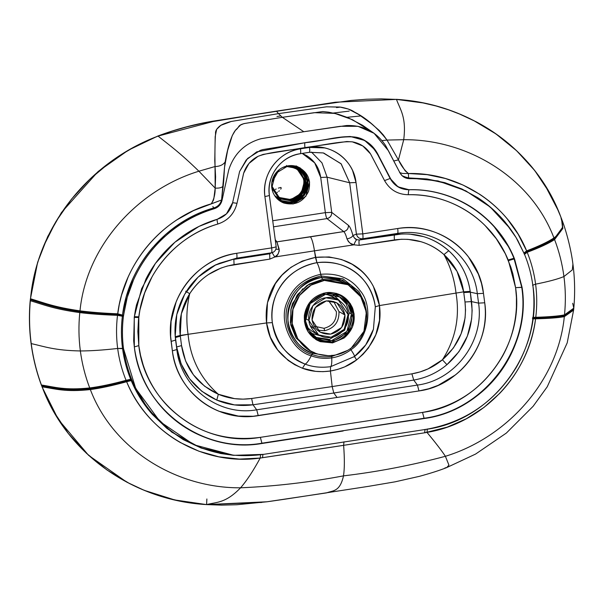 <?xml version="1.0" encoding="UTF-8"?>
<svg xmlns="http://www.w3.org/2000/svg" width="604" height="604" viewBox="0 0 604 604"><rect width="100%" height="100%" fill="white"/><g stroke="black" fill="none" stroke-linecap="round" stroke-linejoin="round"><path stroke-width="0.91" d="M294.684 165.926L303.616 171.83L307.625 181.125C309.648 190.177 300.89 201.925 291.687 202.491L283.065 201.751L275.333 196.617L279.909 200.339L291.687 202.491L303.963 195.062L307.625 181.125L298.58 167.572L294.684 165.926M307.361 180.981L298.452 167.497L307.361 180.981C309.391 190.026 300.626 201.774 291.422 202.348L279.78 200.264L291.422 202.348L303.706 194.918L307.361 180.981M272.691 178.844L276.383 172.397L272.691 178.844M272.434 179.652L276.949 171.762L272.434 179.652M293.046 165.677L302.679 171.31L307.074 180.996C309.074 189.92 300.43 201.509 291.347 202.068L282.37 201.17L274.556 195.492L282.37 201.17L291.347 202.068L303.465 194.745L307.074 180.996L302.679 171.31L293.046 165.677M271.808 182.514L279.101 169.777L271.808 182.514M272.238 180.37L277.47 171.226M279.139 198.278L289.89 200.188C299.999 197.523 304.914 190.932 304.635 180.415L296.421 167.965L304.635 180.415L301.253 193.318L289.89 200.188L279.139 198.278M294.518 167.014L288.848 165.707M285.111 166.734L285.473 166.674C295.394 166.213 301.517 170.834 303.842 180.543C304.114 190.562 299.425 196.844 289.784 199.396L279.433 197.508L272.321 189.173M290.192 200.362C300.301 197.689 305.216 191.106 304.937 180.588L296.277 167.889L304.937 180.588L301.555 193.484L290.192 200.362L279.297 198.361M296.994 168.244L304.982 180.581L301.585 193.514L290.192 200.407L279.682 198.625L290.192 200.407C300.331 197.727 305.262 191.121 304.982 180.581L299.448 170.064L288.085 165.813M286.477 166.47L297.402 168.471L305.79 181.041L302.393 193.975L291.007 200.868L290.192 200.407L291.007 200.868C301.139 198.188 306.069 191.581 305.79 181.041C303.336 170.841 296.904 165.979 286.477 166.47L286.53 165.496L286.477 166.47L282.846 167.444M291.007 200.868L291.347 202.068L291.007 200.868L280.082 198.867L271.626 185.692L278.285 197.682L291.007 200.868M273.212 190.185L273.748 189.988M275.281 189.407L276.224 189.014M278.293 188.138L280.89 187.451L281.238 188.025L280.754 189.195M279.358 190.804L278.701 191.355M277.546 192.155L277.115 192.404M339.04 296.451L346.16 303.782L349.301 312.766L344.718 330.177L329.369 339.448L315.801 337.357L329.369 339.448L344.718 330.177L349.301 312.766L351.468 313.997L349.301 312.766L346.16 303.782L339.04 296.451M305.541 321.034L309.006 330.539L316.866 337.998L331.536 340.679L346.885 331.407L351.468 313.997C353.997 325.307 343.034 339.976 331.536 340.679C320.309 343.457 306.017 332.653 305.541 321.034C303.019 309.731 313.982 295.054 325.473 294.352C336.7 291.573 350.992 302.377 351.468 313.997L348.01 304.492L340.143 297.032L325.473 294.352L310.124 303.623L305.541 321.034M307.904 331.521L318.655 340.505L331.724 342.113C343.933 341.366 355.575 325.783 352.887 313.778C352.389 301.441 337.206 289.965 325.284 292.917L323.072 293.363M315.099 338.64L313.053 337.477L316.149 339.267L331.724 342.113L348.025 332.268L352.887 313.778L349.218 303.684L340.867 295.764L336.156 293.287L339.788 295.19M336.413 311.694L328.584 300.724L336.413 311.694C336.647 320.535 332.51 326.077 324.008 328.312C332.51 326.077 336.647 320.535 336.413 311.694M314.118 326.183L324.008 328.312L324.695 330.72C334.488 328.146 339.244 321.773 338.98 311.596L333.672 301.456L338.98 311.596C339.244 321.773 334.488 328.146 324.695 330.72L317.357 330.177L324.695 330.72L324.008 328.312L314.118 326.183M312.049 320.037L320.165 332.2L330.675 334.118L341.683 327.474L344.967 314.994L338.98 311.596L344.967 314.994C345.231 325.171 340.467 331.543 330.675 334.118C320.611 334.586 314.405 329.89 312.049 320.037C311.785 309.86 316.541 303.487 326.334 300.913C336.398 300.445 342.611 305.141 344.967 314.994L336.843 302.831L326.334 300.913L315.333 307.557L312.049 320.037M348.063 314.518C347.662 304.627 335.484 295.416 325.926 297.787C316.134 298.384 306.794 310.879 308.946 320.513C309.346 330.411 321.524 339.614 331.09 337.243C340.882 336.647 350.214 324.152 348.063 314.518L344.159 329.354L331.09 337.243L318.595 334.963L308.946 320.513L305.352 318.467L308.946 320.513L312.849 305.684L325.926 297.787L338.414 300.067L348.063 314.518M307.391 327.564L312.004 331.219L307.391 327.564M339.742 300.89L332.993 294.442L339.742 300.89M326.326 294.239L331.83 296.322L326.326 294.239M319.977 335.673L310.984 333.182L319.977 335.673M299.546 167.602L308.108 181.102L304.341 195.454L291.702 203.103L282.325 202.159L283.835 203.019L293.212 203.963L305.858 196.315L309.618 181.97L300.309 168.018L297.568 166.734C307.866 171.868 311.521 180.113 308.508 191.476C303.238 201.993 295.016 205.843 283.835 203.019C278.98 201.14 275.454 197.81 273.257 193.046C271.204 188.214 271.083 183.291 272.895 178.286C274.85 173.333 278.21 169.701 282.966 167.383C287.783 165.217 292.653 164.998 297.568 166.734L288.191 165.798L275.552 173.446L271.785 187.791L281.094 201.744L283.835 203.019L280.347 201.291M272.744 220.739L325.352 212.646L320.716 177.463C319.297 168.078 314.661 160.83 306.809 155.726L302.249 153.416L314.707 162.884L320.716 177.463L325.352 212.646L272.744 220.739M309.444 152.284L323.246 152.933L341.034 163.707L349.663 182.778L356.028 182.499L362.793 233.869L356.028 182.499L349.663 182.778L356.42 234.148L362.793 233.869C363.125 236.708 363.079 238.338 362.664 238.761L359.471 239.962L356.836 239.69C356.028 240.143 355.069 241.857 353.944 244.824L359.214 245.352L394.465 239.916C413.378 237.455 429.874 242.34 443.963 254.578C450.441 266.575 454.457 279.41 456.012 293.083L379.471 305.564C375.477 279.335 355.25 253.823 315.454 257.387L329.127 256.949L341.585 259.524L352.155 264.273L360.83 270.509C366.054 275.107 370.244 280.415 373.393 286.424L379.471 305.564L456.012 293.083C454.457 279.41 450.441 266.575 443.963 254.578C437.319 248.629 429.678 244.341 421.026 241.721L407.904 239.35L401.192 239.267L359.214 245.352L353.944 244.824L314.48 250.834L316.904 262.657C286.96 267.866 268.327 295.567 272.336 322.627L266.568 322.936L180.219 335.439L181.547 345.594L180.309 336.179L175.402 337.538L180.309 336.179L180.219 335.439L175.303 336.73L176.647 346.975L181.547 345.594L185.617 361.018L193.431 374.835L204.56 386.175L218.346 394.269L216.768 400.097C228.32 404.944 240.392 406.507 252.985 404.793L251.626 398.497C239.977 400.09 228.878 398.678 218.346 394.269C197.425 384.574 185.156 368.349 181.547 345.594L176.647 346.975C180.611 371.754 193.982 389.459 216.768 400.097L218.346 394.269C200.483 378.497 190.388 358.512 188.071 334.306C186.04 320.709 186.583 307.172 189.709 293.695L185.647 291.219L189.709 293.695C200.203 277.681 214.986 267.98 234.058 264.597L269.822 259.101L274.767 257.01L269.822 259.101L227.323 266.017L220.807 268.138L208.659 274.397C200.936 279.539 194.616 285.971 189.709 293.695C186.583 307.172 186.04 320.709 188.071 334.306L266.568 322.936L267.459 302.717L275.379 283.654L282.068 275.062L290.954 267.315L302.226 261.094L315.454 257.387L314.48 250.834L274.767 257.01C277.387 256.149 278.859 253.589 279.199 249.316L275.847 249.241L279.199 249.316L276.919 241.857L275.53 241.887L276.919 241.857L279.29 250.894L277.787 254.443L274.767 257.01L314.48 250.834C313.28 243.42 311.936 238.754 310.426 236.836L276.919 241.857L275.235 239.667L276.919 241.857L343.706 231.581L326.99 218.603L273.544 226.825L326.99 218.603C326.356 217.734 325.805 215.749 325.352 212.646L331.717 212.366L327.089 177.183L320.716 177.463L327.089 177.183L321.97 162.869L311.445 152.065L321.97 162.869L327.089 177.183L331.717 212.366L348.44 225.345C349.942 226.636 351.43 230.003 352.917 235.469L356.42 234.148L349.663 182.778L327.089 177.183L349.663 182.778L341.215 163.918L323.782 153.069M309.369 152.321L309.301 152.314C309.814 152.193 309.897 150.562 309.535 147.414L300.49 148.803C300.845 151.951 300.762 153.59 300.241 153.703L309.369 152.321L323.246 152.933M175.145 335.424L176.851 349.55C180.928 387.738 219.109 416.556 256.7 409.814L252.985 404.793L234.458 404.906L216.768 400.097L201.759 391.233L189.633 378.851L181.094 363.782L176.647 346.975L175.115 334.993L175.303 336.73L188.071 334.306C190.388 358.512 200.483 378.497 218.346 394.269L234.594 398.64L243.102 399.146L251.626 398.497L332.177 386.583L333.793 393.023L413.717 380.059L411.89 373.838L332.177 386.583L251.626 398.497L252.985 404.793L333.793 393.023L337.07 397.447L417.432 385.08L256.7 409.814L258.24 415.658L418.972 390.931L417.432 385.08C455.273 380.218 484.499 341.034 478.564 303.132L477.319 293.687L478.564 303.132L484.718 302.785C486.537 317.221 484.551 331.166 478.745 344.612C473.43 356.624 465.669 366.726 455.446 374.918L438.21 385.322L428.764 388.757L418.972 390.931C459.652 385.722 491.127 343.525 484.718 302.785L478.564 303.132C484.499 341.034 455.273 380.218 417.432 385.08L413.717 380.059L333.793 393.023L332.177 386.583L330.411 371.015L322.951 371.671L315.658 371.347L302.461 368.251C310.72 371.452 320.037 372.374 330.411 371.015L330.599 366.681C321.154 367.919 312.646 367.058 305.073 364.106C312.646 367.058 321.154 367.919 330.599 366.681C331.551 366.009 331.943 363.079 331.755 357.885C324.71 358.942 317.863 358.255 311.219 355.824C317.863 358.255 324.71 358.942 331.755 357.885C338.799 356.775 345.194 354.05 350.947 349.716C345.194 354.05 338.799 356.775 331.755 357.885C331.943 363.079 331.551 366.009 330.599 366.681L354.488 356.503C354.82 356.066 353.634 353.801 350.947 349.716C368.734 338.534 373.702 305.949 359.976 290.464C350.864 278.233 337.795 272.842 320.754 274.299L321.169 275.975L342.959 278.769L358.942 291.536L364.801 303.08L366.681 317.047L364.801 303.08L358.942 291.536L342.959 278.769L321.169 275.975L322.506 279.358L324.348 280.415L348.108 284.763L360.777 296.798L366.356 312.109L363.948 331.324L351.377 347.904C346.228 351.785 340.497 354.223 334.201 355.22C327.889 356.164 321.766 355.545 315.817 353.378L310.441 350.864L297.78 338.836L292.193 323.517L292.985 309.354L299.576 295.401L311.045 285.141L324.348 280.415L322.506 279.358L309.203 284.084L297.727 294.352L291.143 308.297L290.35 322.468L295.93 337.779L308.591 349.814L296.028 337.938L290.751 324.907L290.856 309.558L296.972 295.401L307.104 285.405L322.506 279.358L321.622 277.5C295.22 278.829 278.112 316.896 294.11 338.376C298.255 344.99 304.469 349.973 312.759 353.325L327.874 355.643L312.759 353.325L311.989 354.473L312.759 353.325C294.186 348.334 281.932 320.618 290.471 302.936C295.666 289.459 306.054 280.981 321.622 277.5L321.169 275.975C305.05 279.577 294.299 288.35 288.916 302.31C280.075 320.618 292.766 349.301 311.989 354.473L311.219 355.824L311.989 354.473C292.766 349.301 280.075 320.618 288.916 302.31C294.299 288.35 305.05 279.577 321.169 275.975L320.754 274.299C304.008 278.036 292.849 287.157 287.255 301.653C278.074 320.664 291.249 350.456 311.219 355.824C308.719 360.716 306.666 363.472 305.073 364.106L302.461 368.251L294.797 364.748L288.206 360.452L277.629 349.89L270.335 337.13L266.568 322.936L272.336 322.627C269.543 298.935 281.517 270.101 316.904 262.657L315.454 257.387C276.36 265.964 263.676 296.534 266.568 322.936C269.241 343.706 281.2 358.814 302.461 368.251L305.073 364.106C285.7 355.439 274.79 341.607 272.336 322.627C276.526 343.578 287.436 357.409 305.073 364.106C306.666 363.472 308.719 360.716 311.219 355.824C291.249 350.456 278.074 320.664 287.255 301.653C292.849 287.157 304.008 278.036 320.754 274.299C319.486 268.486 318.202 264.605 316.904 262.657C318.202 264.605 319.486 268.486 320.754 274.299C337.795 272.842 350.864 278.233 359.976 290.464C373.702 305.949 368.734 338.534 350.947 349.716C353.634 353.801 354.82 356.066 354.488 356.503L330.599 366.681L330.411 371.015C340.731 369.187 349.459 365.488 356.594 359.924L354.488 356.503L356.594 359.924C374.654 344.439 382.287 326.319 379.471 305.564L375.311 306.787C372.207 279.584 347.021 258.625 316.904 262.657C352.834 259.131 371.905 283.185 375.311 306.787L379.471 305.564L379.516 320.331L375.794 334.782L368.319 348.123L363.072 354.238L356.594 359.924L344.68 366.885L337.749 369.391L330.411 371.015L332.177 386.583L411.89 373.838L420.135 371.905L428.077 368.87L442.422 359.795C455.507 339.267 460.037 317.024 456.012 293.083L463.653 291.83L457.032 271.362L443.963 254.578L448.734 250.743C433.37 237.372 415.401 231.996 394.812 234.616C394.223 235.099 394.102 236.866 394.465 239.916C394.102 236.866 394.223 235.099 394.812 234.616L397.583 233.408C435.144 226.742 473.242 255.545 477.319 293.687L483.472 293.348L484.718 302.785L483.472 293.348L477.319 293.687C473.242 255.545 435.144 226.742 397.583 233.408L394.812 234.616L359.471 239.962C358.912 240.452 358.829 242.249 359.214 245.352C358.829 242.249 358.912 240.452 359.471 239.962L362.664 238.761C359.372 238.935 357.289 237.395 356.42 234.148C357.326 237.38 359.403 238.92 362.664 238.761L397.583 233.408C398.006 233.001 398.051 231.37 397.719 228.516C412.026 226.417 425.775 228.184 438.949 233.823C450.712 238.98 460.542 246.659 468.425 256.851L478.33 274.05L481.524 283.518L483.472 293.348C479.115 252.344 438.089 221.321 397.719 228.516C398.051 231.37 398.006 233.001 397.583 233.408L362.664 238.761C363.087 238.286 363.125 236.647 362.793 233.869L397.719 228.516L362.793 233.869L356.42 234.148L352.917 235.469C351.43 230.003 349.942 226.636 348.44 225.345C348.493 228.659 346.915 230.736 343.706 231.581C346.885 230.72 348.463 228.637 348.44 225.345L331.717 212.366C331.747 215.658 330.169 217.734 326.99 218.603L343.706 231.581C344.816 232.51 345.911 234.941 346.99 238.89C349.052 242.785 351.369 244.763 353.944 244.824L350.312 243.284L348.463 241.645L346.99 238.89C345.911 234.941 344.816 232.51 343.706 231.581L310.426 236.836C311.936 238.754 313.28 243.42 314.48 250.834L353.944 244.824C355.069 241.857 356.028 240.143 356.836 239.69L359.471 239.962L402.136 233.929L409.444 234.042L423.736 236.67C433.113 239.516 441.441 244.205 448.734 250.743C454.54 255.99 459.297 262.098 462.989 269.059C466.666 276.036 469.074 283.465 470.214 291.354L472.139 310.328L471.626 319.086L467.36 336.118L458.972 351.656L446.945 364.68C437.175 372.811 426.099 377.938 413.717 380.059L417.432 385.08L418.972 390.931L253.272 416.254L238.323 416.073L219.086 411.286C207.157 406.5 197.093 399.146 188.893 389.21C179.849 378.044 174.337 365.261 172.359 350.849L170.622 336.405L171.083 321.32L176.149 301.819C181.094 289.656 188.546 279.32 198.512 270.811C209.716 261.426 222.453 255.583 236.738 253.28L271.664 247.889L264.899 196.519C263.608 185.685 266.039 175.711 272.193 166.591C279.267 156.746 288.697 150.819 300.49 148.803L309.535 147.414C331.392 143.458 353.687 160.287 356.028 182.499L352.585 170.532C349.92 164.794 346.16 159.939 341.298 155.96C336.413 152.012 330.901 149.339 324.778 147.935L309.535 147.414C309.905 150.585 309.822 152.216 309.286 152.314M515.589 287.647L512.871 273.884L510.856 267.179L505.337 253.778L496.337 238.776L485.012 225.458C474.2 214.752 461.683 206.727 447.451 201.381C434.857 196.715 421.819 194.496 408.327 194.722C397.726 194.533 389.806 189.83 384.559 180.604L370.509 153.854L362.808 145.957L352.328 141.842L346.847 141.525L304.945 147.602L263.14 154.405L257.961 156.361L248.954 163.473L243.676 173.121L237.01 203.299C234.352 213.741 227.957 220.656 217.833 224.031C204.816 227.889 192.865 233.952 181.978 242.227C169.694 251.649 159.735 263.133 152.125 276.677L144.681 292.88L139.917 310.003L138.512 319.259L137.871 331.581L138.807 345.616L140.521 355.243L143.072 364.665C148.35 380.943 156.919 395.137 168.803 407.239C194.345 431.905 224.869 441.947 260.369 437.349L422.528 412.404C457.802 406.107 484.529 387.262 502.694 355.869C510.976 340.664 515.544 324.446 516.405 307.225L516.435 297.41L515.589 287.647L521.743 287.3L513.944 258.27C497.1 216.474 453.906 188.425 409.165 189.769C400.626 189.633 394.291 185.866 390.154 178.467C380.573 161.117 373.838 138.799 354.11 136.957C339.425 135.96 321.094 140.958 305.073 142.71C304.65 143.118 304.605 144.749 304.945 147.602C320.377 145.813 340.648 140.928 352.328 141.842C360.195 143.261 366.303 147.338 370.645 154.073L384.559 180.604L390.154 178.467L384.559 180.604C389.806 189.83 397.726 194.533 408.327 194.722C408.364 191.838 408.644 190.185 409.165 189.769C408.644 190.185 408.364 191.838 408.327 194.722C450.961 193.446 492.109 220.166 508.153 259.984L513.944 258.27L508.153 259.984L508.417 260.618L514.215 258.935L508.417 260.618L515.589 287.647L522.082 287.376L514.276 258.301C497.349 216.383 454.208 188.425 409.429 189.701C400.958 189.543 394.623 185.775 390.433 178.399L378.919 156.315C375.552 149.067 370.803 143.782 364.657 140.46C349.829 131.506 326.454 140.951 305.224 142.642L305.073 142.71C323.54 141.034 344.854 133.877 358.829 138.09C366.62 140.747 372.562 145.594 376.662 152.638L390.154 178.467L398.006 186.855L409.165 189.769C453.906 188.425 497.1 216.474 513.944 258.27L514.548 258.965L521.743 287.3C531.241 347.866 484.529 410.478 424.068 418.247L422.528 412.404L260.369 437.349L261.909 443.2L424.068 418.247L422.528 412.404C480.097 405.035 524.657 345.307 515.589 287.647M269.331 195.137C266.319 176.013 281.139 156.142 300.241 153.703C300.769 153.612 300.852 151.974 300.49 148.803C278.474 151.604 261.411 174.488 264.899 196.519L271.664 247.889C274.76 247.368 276.232 246.908 276.096 246.507C276.224 246.915 274.744 247.376 271.664 247.889C271.996 250.675 271.959 252.306 271.536 252.782L273.287 252.193C275.401 250.909 276.353 249.044 276.149 246.591L269.331 195.137C269.497 195.537 268.017 195.998 264.899 196.519C268.017 195.998 269.497 195.537 269.331 195.137L269.384 195.228M424.068 418.247C484.499 410.516 531.263 347.821 521.743 287.3L522.082 287.376C524.461 305.941 522.52 324.099 516.261 341.864C509.882 359.599 499.878 374.971 486.273 387.972C468.591 404.514 447.919 414.699 424.265 418.519L342.989 430.72L424.265 418.519C484.786 410.773 531.618 347.979 522.082 287.376L514.548 258.965L511.611 252.397L509.112 247.549L493.279 225.473C480.716 211.928 465.729 202.083 448.327 195.93C435.763 191.559 422.792 189.482 409.429 189.701C400.958 189.543 394.623 185.775 390.433 178.399L375.658 150.524L364.657 140.46L350.29 136.496L344.68 136.791L305.224 142.642L256.7 151.876L246.213 159.962L239.607 171.498L232.631 202.68L226.44 213.892L217.259 219.297L226.515 213.824L217.259 219.297L198.92 226.447L174.918 242.212L155.409 263.419L141.593 288.742L134.33 316.753L133.68 340.784L134.33 347.036C140.815 408.108 202 454.284 262.106 443.464L261.909 443.2C201.842 453.974 140.838 407.934 134.322 346.915L138.807 345.616L138.807 316.813C143.941 273.733 176.557 235.666 217.833 224.031C227.957 220.656 234.352 213.741 237.01 203.299L243.525 173.627C245.956 165.851 250.766 160.098 257.961 156.361C268.939 151.959 289.663 150.539 304.945 147.602C304.605 144.749 304.65 143.118 305.073 142.71L262.702 149.603L260.369 150.328L247.587 158.475L239.622 171.453L232.631 202.68C230.509 211.023 225.405 216.549 217.304 219.26C204.416 223.08 192.495 228.984 181.562 236.972C166.44 248.131 154.586 262.106 146.017 278.905L136.512 304.877L135.364 310.282L134.239 317.478L134.33 347.036C136.844 365.579 143.39 382.43 153.99 397.606C164.696 412.713 178.263 424.453 194.684 432.834C215.938 443.389 238.406 446.93 262.106 443.464L343.185 430.992L261.909 443.2C201.887 453.997 140.8 407.896 134.322 346.915L138.807 345.616C144.983 403.721 203.186 447.639 260.369 437.349L261.909 443.2L424.068 418.247M478.564 303.132L471.558 301.6L478.564 303.132M477.319 293.687L470.327 292.162L477.319 293.687M464.989 301.985L463.653 291.83L456.012 293.083C460.037 317.024 455.507 339.267 442.422 359.795L453.476 347.881L461.162 333.65L465.065 318.021L465.525 309.995L464.989 301.985L471.558 301.6L470.214 291.354L463.653 291.83L463.751 292.57L470.327 292.162L463.751 292.57L464.989 301.985C467.383 324.922 459.855 344.197 442.422 359.795C433.513 367.194 423.336 371.883 411.89 373.838L413.717 380.059C426.099 377.938 437.175 372.811 446.945 364.68L442.422 359.795L446.945 364.68C465.933 347.617 474.132 326.59 471.558 301.6L464.989 301.985M375.311 306.787L373.431 329.278L375.311 306.787M354.488 356.503L365.73 344.914L373.431 329.278C369.822 340.55 363.51 349.625 354.488 356.503L353.808 357.009M311.989 354.473C318.383 356.813 324.982 357.47 331.77 356.458L331.86 355.243L331.77 356.458L347.678 350.388L331.77 356.458C324.982 357.47 318.383 356.813 311.989 354.473M312.759 353.325L313.974 352.321L312.759 353.325M321.622 277.5L342.672 280.196L358.104 292.532L361.109 297.327L351.241 285.375L338.618 278.701L321.622 277.5M322.506 279.358L338.859 280.52L346.266 283.714L322.506 279.358M360.414 115.983L347.081 117.297M333.227 113.054L349.195 111.106M276.949 116.489L280.633 115.923L276.949 116.489M336.511 107.595L340.346 107.097M347.179 284.235L335.197 278.55L321.63 277.523M302.808 288.765L292.57 303.427L290.796 309.852L292.57 303.427L302.808 288.765M347.776 301.675L340.882 295.099L347.776 301.675M342.974 337.349L344.091 337.991L352.525 326.877L354.14 313.989L350.396 303.721L341.902 295.65L325.971 292.736L309.361 302.785L304.408 321.638L308.153 331.913L316.647 339.976L320.256 341.66L315.65 339.38L320.256 341.66L332.577 342.898L344.091 337.991L342.974 337.349M331.309 342.174L332.577 342.898L331.309 342.174M402.808 176.285L408.591 177.938L408.38 173.507L402.664 173.461L399.599 172.608L402.664 173.461L408.38 173.507C404.386 170.109 401.071 165.579 398.444 159.909L403.721 139.698L387.021 140.075C376.934 127.263 366.092 117.931 354.51 112.065C351.724 110.011 347.157 108.373 340.799 107.157L326.605 106.81L278.504 113.635L326.371 106.825L339.788 107.029L348.357 109.045L358.753 114.549L371.015 123.359L379.214 130.441L383.208 134.843L387.021 140.075L382 140.604L387.021 140.075L398.444 159.909L393.77 160.958L398.444 159.909L387.021 140.075L403.721 139.698C406.552 117.07 400.346 109.996 396.473 99.403C467.896 103.337 535.695 148.644 560.912 217.153C561.682 223.148 566.801 228.176 553.951 237.938C566.801 228.176 561.682 223.148 560.912 217.153L555.672 204.733L549.549 192.767L534.661 170.456L516.631 150.751L495.975 133.945L473.219 120.279L461.184 114.669L448.757 109.89L436.035 105.979L423.057 102.929L396.473 99.403C400.346 109.996 406.552 117.07 403.721 139.698C467.013 139.214 530.886 177.078 553.951 237.938C530.886 177.078 467.013 139.214 403.721 139.698L398.444 159.909L405.141 170.796L408.38 173.507L427.126 174.647L445.503 178.527L463.034 185.043L479.402 194.08C489.912 200.966 499.191 209.233 507.239 218.89L518.119 234.163L526.635 250.894C539.062 246.115 548.175 241.796 553.951 237.938L554.245 238.686L562.505 227.451L561.531 218.739L562.505 227.451L554.245 238.686L554.585 239.562L562.852 228.44L561.924 219.803L562.852 228.44L554.585 239.562C559.138 251.498 562.256 263.827 563.94 276.557L572.298 269.913L572.924 264.144L572.298 269.913L563.94 276.557C565.608 289.278 565.797 302.06 564.498 314.895C565.797 302.06 565.608 289.278 563.94 276.557C562.256 263.827 559.138 251.498 554.585 239.562L554.245 238.686C548.462 242.521 539.349 246.809 526.899 251.543C539.349 246.809 548.462 242.521 554.245 238.686L553.951 237.938C548.175 241.796 539.062 246.115 526.635 250.894L523.834 253.046L526.635 250.894C507.647 204.016 458.972 172.276 408.38 173.507L408.591 177.938L437.998 180.921L465.729 190.804L490.244 207.021L510.176 228.652L504.944 221.894C497.092 212.48 488.055 204.431 477.832 197.742L461.871 188.961L444.786 182.65L426.862 178.95L408.591 177.938L409.64 178.663C421.886 178.482 433.883 180.067 445.616 183.442C457.341 186.832 468.311 191.861 478.519 198.535C488.711 205.217 497.711 213.272 505.533 222.687L516.08 237.546L524.634 254.578C528.719 264.575 531.475 274.948 532.894 285.715C543.343 352.132 492.018 420.935 425.699 429.421L263.548 454.367L233.786 455.325L194.005 444.808L160.068 421.668L135.681 388.417L123.518 348.697L122.514 348.357C123.926 359.025 126.644 369.323 130.66 379.237L131.219 380.588L126.636 381.728C112.616 385.601 100.521 388.213 90.343 389.572C100.521 388.213 112.616 385.601 126.636 381.728C147.489 433.574 204.454 466.212 260.203 458.051L260.626 454.631L260.203 458.051C253.212 470.924 246.674 480.837 240.581 487.805C246.674 480.837 253.212 470.924 260.203 458.051L343.623 445.322L343.978 441.826L343.623 445.322C344.635 458.64 344.597 468.825 343.495 475.869C344.597 468.825 344.635 458.64 343.623 445.322L424.65 432.796L425.057 429.353L424.65 432.796L427.005 432.389C435.665 442.853 441.796 450.818 445.397 456.292C441.796 450.818 435.665 442.853 427.005 432.389L427.315 428.983L427.005 432.389C482.611 423.412 528.945 374.888 535.574 318.806C548.598 318.519 558.179 317.802 564.317 316.647C558.179 317.802 548.598 318.519 535.574 318.806L532.494 318.852L535.574 318.806L535.665 318.112C548.689 317.772 558.27 317.017 564.4 315.839C558.27 317.017 548.689 317.772 535.665 318.112L532.585 318.172L535.665 318.112L535.771 317.296C548.787 316.911 558.368 316.111 564.498 314.895C558.368 316.111 548.787 316.911 535.771 317.296C537.107 306.22 537.054 295.175 535.612 284.159C548.47 281.607 557.907 279.071 563.94 276.557C557.907 279.071 548.47 281.607 535.612 284.159C534.155 273.151 531.354 262.529 527.209 252.291C539.666 247.61 548.787 243.367 554.585 239.562C548.787 243.367 539.666 247.61 527.209 252.291L526.756 251.189L523.947 253.325L526.756 251.189L524.091 253.672L526.899 251.543L527.066 251.944L524.249 254.058L527.209 252.291C531.354 262.529 534.155 273.151 535.612 284.159C537.054 295.175 537.107 306.22 535.771 317.296L535.574 318.806C533.702 332.812 529.7 346.19 523.57 358.942C517.439 371.649 509.482 383.132 499.689 393.393L484.053 407.368L466.386 418.731L447.247 427.119L424.65 432.796L293.416 453.098L260.203 458.051L239.395 459.1L218.852 456.813L198.958 451.233L180.332 442.528C168.29 435.627 157.682 426.998 148.524 416.647C139.35 406.25 132.057 394.608 126.636 381.728L126.062 380.331C121.917 370.101 119.116 359.478 117.659 348.463C116.217 337.455 116.164 326.409 117.508 315.326L119.29 304.439L121.555 295.175L128.063 277.228C133.295 265.534 140.068 254.79 148.388 245.013C156.715 235.243 166.228 226.855 176.912 219.848L193.567 210.585L221.57 199.999L211.272 203.835L213.386 200.302L213.884 198.308L215.183 188.108L215.605 176.844L214.775 160.755L215.183 136.64L216.655 129.309L220.86 125.322L231.264 121.464L278.504 113.635L282.355 117.312L303.789 131.732L261.139 138.678C244.892 143.231 234.103 153.605 228.765 169.799L222.03 200.286L221.57 199.999C220.324 204.129 217.742 206.764 213.808 207.912L214.254 208.727C218.361 207.346 220.951 204.529 222.03 200.286L228.765 169.799C234.103 153.605 244.892 143.231 261.139 138.678L303.789 131.732L282.355 117.312L243.933 123.609L240.581 125.005L235.56 130.087L232.283 135.545L227.632 150.404L224.522 167.316L221.57 199.999L222.03 200.286C220.951 204.529 218.361 207.346 214.254 208.727L212.857 206.523M572.698 303.276L573.8 308.138L573.604 310.109L567.194 342.883L547.247 386.764L533.143 406.281L506.348 433.068L475.597 454.057L446.711 467.571L448.931 465.11L445.397 456.292C411.913 465.246 377.945 471.769 343.495 475.869C309.354 482.324 275.047 486.303 240.581 487.805C177.282 488.296 113.409 450.433 90.343 389.572L90.049 388.817C100.234 387.489 112.336 384.914 126.372 381.079L126.636 381.728L131.219 380.588C136.466 393.068 143.533 404.355 152.404 414.442L166.757 428.274L183.193 439.591L201.238 448.062L220.528 453.491L233.031 455.257L200.717 447.866L171.725 432.124L148.025 409.18L130.955 379.961L126.372 381.079C112.336 384.914 100.234 387.489 90.049 388.817L90.343 389.572C113.409 450.433 177.282 488.296 240.581 487.805C275.047 486.303 309.354 482.324 343.495 475.869C377.945 471.769 411.913 465.246 445.397 456.292C506.303 437.674 557.87 382.045 564.317 316.647L564.498 314.895L573.8 308.138L564.498 314.895L564.4 315.839L573.702 309.195L564.4 315.839L564.317 316.647L573.604 310.109L564.317 316.647C557.87 382.045 506.303 437.674 445.397 456.292L448.931 465.11L446.711 467.571L444.982 467.911M30.434 299.667L30.2 300.626C28.916 314.978 29.211 329.271 31.083 343.495L31.083 343.495C32.956 357.719 36.368 371.536 41.299 384.937L42.114 386.839C55.281 388.78 65.104 392.268 90.343 389.572C65.104 392.268 55.281 388.78 42.114 386.839L41.434 385.012C36.497 371.619 33.092 357.81 31.219 343.585C29.347 329.361 29.052 315.069 30.336 300.716L30.517 298.753C37.025 225.36 90.479 161.404 158.059 136.089L216.768 120.573L276.39 111.121L336.058 102.212L396.473 99.403L381.426 98.867L366.311 99.252L351.158 100.43L276.39 111.121L278.504 113.635L276.39 111.121L201.819 123.412L186.976 126.848L172.359 131.038L158.059 136.089C169.724 145.481 179.214 152.049 198.897 171.211L215.032 166.538L198.897 171.211C179.214 152.049 169.724 145.481 158.059 136.089L145.549 141.412L133.439 147.489L121.759 154.33L110.547 161.925L89.732 179.282L71.393 199.267L55.893 221.638L43.669 245.994C36.678 262.951 32.299 280.543 30.517 298.753C43.964 302.8 53.892 307.089 79.985 310.856C86.425 245.458 137.991 189.837 198.897 171.211L215.183 188.108L198.897 171.211C137.991 189.837 86.425 245.458 79.985 310.856C53.892 307.089 43.964 302.8 30.517 298.753L30.434 299.667C43.873 303.691 53.801 307.972 79.894 311.672L79.985 310.856C90.517 312.215 103.088 313.197 117.697 313.816C103.088 313.197 90.517 312.215 79.985 310.856L79.894 311.672C53.801 307.972 43.873 303.691 30.434 299.667L30.336 300.716C43.775 304.718 53.703 308.984 79.796 312.608C53.703 308.984 43.775 304.718 30.336 300.716C29.052 315.069 29.347 329.361 31.219 343.585C44.575 346.568 54.473 350.448 80.355 350.954C54.473 350.448 44.575 346.568 31.219 343.585C33.092 357.81 36.497 371.619 41.434 385.012C54.609 386.998 64.432 390.509 89.717 387.949C64.432 390.509 54.609 386.998 41.434 385.012L41.797 385.994C54.964 387.957 64.794 391.452 90.049 388.817L89.717 387.949C85.156 376.013 82.038 363.683 80.355 350.954C78.686 338.232 78.497 325.45 79.796 312.608L79.894 311.672C90.426 312.993 102.997 313.944 117.606 314.518L117.508 315.326L122.37 316.247L117.508 315.326C102.899 314.805 90.328 313.906 79.796 312.608C90.328 313.906 102.899 314.805 117.508 315.326C116.164 326.409 116.217 337.455 117.659 348.463L122.514 348.357C123.926 359.025 126.644 369.323 130.66 379.237L126.062 380.331L126.372 381.079L130.955 379.961L130.66 379.237L126.062 380.331C112.019 384.114 99.902 386.651 89.717 387.949C99.902 386.651 112.019 384.114 126.062 380.331C121.917 370.101 119.116 359.478 117.659 348.463C103.208 350.109 90.774 350.939 80.355 350.954C90.774 350.939 103.208 350.109 117.659 348.463L123.518 348.697C122.106 337.938 122.076 327.142 123.42 316.307L122.37 316.247C121.064 326.99 121.117 337.689 122.514 348.357C121.117 337.689 121.064 326.99 122.37 316.247L123.42 316.307L123.518 315.514L122.514 315.092L122.408 315.884L122.469 315.462L117.606 314.518C102.997 313.944 90.426 312.993 79.894 311.672L79.796 312.608C78.497 325.45 78.686 338.232 80.355 350.954C82.038 363.683 85.156 376.013 89.717 387.949L90.049 388.817C64.794 391.452 54.964 387.957 41.797 385.994L47.354 399.252L53.477 411.218L68.35 433.529L86.38 453.226L107.036 470.033L129.8 483.706L141.842 489.323L154.277 494.102L166.998 498.021L179.984 501.071L206.576 504.597L221.615 505.133L236.738 504.748L266.983 501.781L289.369 498.534M527.209 252.291L524.385 254.397L527.209 252.291M535.612 284.159L532.532 285.277L535.612 284.159M535.771 317.296L532.683 317.387L535.771 317.296M343.495 475.869C339.909 492.192 332.759 490.388 326.643 492.872C332.759 490.388 339.909 492.192 343.495 475.869M240.581 487.805C225.481 503.449 216.655 501.954 206.576 504.597C216.655 501.954 225.481 503.449 240.581 487.805M221.57 199.999L223.201 186.1C221.842 187.663 219.169 188.335 215.183 188.108C219.169 188.335 221.842 187.663 223.201 186.1C224.22 177.553 224.197 167.55 225.126 162C223.004 164.922 219.637 166.432 215.032 166.538C219.637 166.432 223.004 164.922 225.126 162C227.972 146.145 231.385 135.59 235.379 130.328C240.037 126.991 236.798 124.583 247.459 123.02L282.355 117.312L278.504 113.635L231.06 121.51C225.919 122.869 222.31 124.265 220.233 125.707C216.776 128.433 215.22 131.015 215.568 133.446C214.971 141.177 214.79 152.208 215.032 166.538L215.183 188.108C215.243 194.171 213.944 199.411 211.272 203.835C162.355 217.908 123.843 263.065 117.697 313.816L122.514 315.092L117.697 313.816L122.514 315.092L117.659 314.133L117.606 314.518L123.518 315.514L127.24 297.372L133.529 279.916C138.61 268.516 145.179 258.074 153.242 248.576C161.321 239.093 170.555 230.954 180.943 224.159C191.34 217.387 202.446 212.238 214.254 208.727C201.91 212.404 190.343 217.855 179.562 225.073C167.716 233.046 157.455 242.74 148.773 254.141C138.12 268.221 130.63 283.804 126.296 300.905L123.42 316.307C122.076 327.142 122.106 337.938 123.518 348.697C127.61 377.613 139.977 402.113 160.619 422.196C189.769 448.832 224.076 459.561 263.548 454.367L425.699 429.421C464.944 422.498 495.121 401.849 516.239 367.481C530.878 341.97 536.435 314.714 532.894 285.715C531.475 274.948 528.719 264.575 524.634 254.578L517.892 240.656C509.323 225.541 498.104 212.834 484.249 202.529C472.962 194.194 460.603 187.987 447.179 183.903C434.963 180.219 422.445 178.474 409.64 178.663L402.83 176.3M374.087 133.303L388.463 150.789L399.999 172.91L385.662 145.655C376.352 131.717 363.314 125.013 346.537 125.534L303.789 131.732L340.339 126.296L357.976 126.312L374.087 133.303L362.664 125.338L348.108 117.727L338.316 114.277L328.689 112.185L322.815 111.544L282.355 117.312L314.299 112.676L334.767 113.386L352.593 119.751L370.811 131.196M122.552 314.782C128.531 265.428 166.017 221.306 213.808 207.912L196.519 214.382L180.264 223.352L165.488 234.563L152.435 247.806C144.348 257.312 137.75 267.768 132.653 279.176L126.312 296.647L122.552 314.782M117.553 314.948L122.408 315.884L117.553 314.948M262.574 457.734L262.899 454.299L262.574 457.734M399.999 172.91L402.166 175.772L409.64 178.663C405.344 178.573 402.128 176.655 399.999 172.91M189.709 293.695C181.736 306.56 178.573 320.475 180.219 335.439L181.351 313.778L189.709 293.695M269.694 253.778L269.822 259.101L269.694 253.778L233.861 259.38L234.058 264.597L233.861 259.38L269.694 253.778L271.536 252.782L236.617 258.172L214.941 265.231L219.463 263.276L236.617 258.172L215.93 264.733L210.66 267.61M198.875 226.47L217.259 219.297C216.927 219.682 217.115 221.26 217.833 224.031C217.115 221.26 216.927 219.682 217.259 219.297L198.897 226.455M320.951 341.343L318.233 340.513L320.951 341.343M206.878 498.979L206.576 504.597C135.137 500.656 67.293 455.318 42.114 386.839M326.643 492.872L266.983 501.781L206.53 504.589M30.298 299.576L37.622 262.355L47.716 236.549L61.465 212.525L98.18 171.46L128.252 150.237L157.908 136.006C175.583 129.324 193.756 124.401 212.442 121.238L335.341 102.219L396.473 99.403M324.348 280.415C308.697 281.917 293.091 298.217 292.132 314.088C289.407 329.784 300.875 348.802 315.817 353.378C321.766 355.545 327.889 356.164 334.201 355.22C340.497 354.223 346.228 351.785 351.377 347.904C364.544 339.003 370.652 317.281 363.986 303.034C358.965 288.085 339.773 277.138 324.348 280.415M320.256 341.66C309.029 336.609 303.737 327.829 304.371 315.318C306.643 302.974 313.846 295.447 325.971 292.736C338.323 291.679 347.179 296.738 352.547 307.904C356.383 319.727 353.567 329.754 344.091 337.991L332.577 342.898L320.256 341.66M331.755 357.885L331.77 356.458L331.755 357.885M350.947 349.716L350.244 348.591L350.947 349.716M352.917 235.469C354.299 238.142 355.605 239.546 356.836 239.69L354.442 238.014L352.917 235.469C352.23 237.062 350.252 238.203 346.99 238.89C350.252 238.203 352.23 237.062 352.917 235.469M448.734 250.743C460.573 261.638 467.738 275.175 470.214 291.354L463.653 291.83C461.388 276.964 454.82 264.544 443.963 254.578L448.734 250.743M256.64 151.898L305.073 142.71L256.647 151.898M333.793 393.023L252.985 404.793L256.7 409.814L337.07 397.447L333.793 393.023M274.767 257.01L272.178 252.714L274.767 257.01M176.851 349.55L172.359 350.849C176.723 391.898 217.84 422.928 258.24 415.658L256.7 409.814C219.109 416.556 180.928 387.738 176.851 349.55L175.605 340.105L171.121 341.403L172.359 350.849L176.851 349.55M236.617 258.172C237.047 257.765 237.085 256.134 236.738 253.28C196.119 258.55 164.718 300.716 171.121 341.403L175.605 340.105L175.198 336.202L176.783 314.541L184.665 294.239L198.112 277.123L215.922 264.733L236.617 258.172L271.536 252.782C271.951 252.359 271.996 250.728 271.664 247.889L236.738 253.28C237.085 256.134 237.047 257.765 236.617 258.172M232.6 202.71L237.01 203.299L232.6 202.71M134.322 316.677L138.807 316.813L134.322 316.677M134.224 317.394L138.724 317.5M331.717 212.366L325.352 212.646C325.798 215.711 326.341 217.697 326.99 218.603C330.207 217.765 331.785 215.688 331.717 212.366M282.325 202.159C293.499 204.982 301.721 201.132 306.998 190.607C310.003 179.252 306.356 171.007 296.051 165.873M312.004 331.219L318.595 334.963M310.433 325.866L314.186 328.803M338.414 300.067L331.83 296.322M300.324 153.71C290.788 155.303 282.959 159.962 276.843 167.67L273.974 171.989C269.905 179.282 268.372 187.029 269.384 195.22M309.52 350.328L310.441 350.864M348.108 284.763L346.266 283.714M510.599 229.241L510.176 228.652M233.771 455.325L233.031 455.257M561.184 217.817L561.924 219.803C566.076 230.502 571.074 248.901 572.924 264.144C574.849 278.572 575.144 293.242 573.8 308.138M446.711 467.571C440.097 470.237 431.014 473.159 419.463 476.329L395.076 481.826L368.976 486.265L285.315 499.138M402.906 176.345L402.211 175.817M175.198 336.179L175.198 336.202C174.571 327.889 175.349 319.675 177.523 311.566C183.676 290.403 196.481 274.79 215.93 264.726L215.87 264.763M41.986 386.764L58.316 419.455L88.607 455.356L126.9 482.219L144.235 490.335L174.737 499.953L206.553 504.597L261.713 502.46M269.807 501.396L285.337 499.138M558.466 211.038L544.748 184.726C527.254 157.75 504.431 136.791 476.269 121.834L457.968 113.295C438.277 105.398 417.741 100.74 396.352 99.32"/></g></svg>
